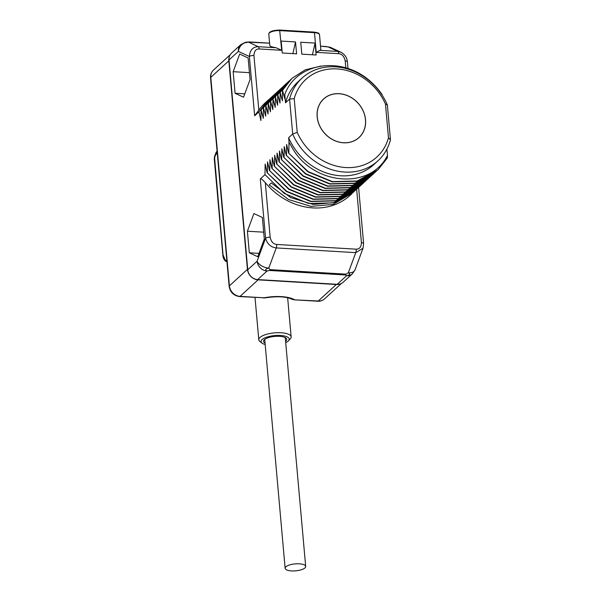 <?xml version="1.0" encoding="UTF-8"?>
<svg xmlns="http://www.w3.org/2000/svg" width="601" height="601" viewBox="0 0 601 601"><rect width="100%" height="100%" fill="white"/><g stroke="black" fill="none" stroke-linecap="round" stroke-linejoin="round"><path stroke-width="0.9" d="M213.423 70.122C211.282 72.173 210.32 74.749 210.538 77.86L229.146 286.361C230.198 292.289 233.669 295.7 239.566 296.578L264.155 297.795L240.069 296.368A10.593 9.12 -132.5 0 1 229.402 285.858L210.793 77.356A10.593 9.12 -132.5 0 1 213.423 70.122L230.16 54.789M264.725 297.916L264.155 297.795A25.069 8.474 -5.1 0 1 294.197 299.583L292.011 299.26C286.196 296.511 277.099 296.068 264.725 297.916L263.426 297.998M292.011 299.26L293.912 299.809L317.779 301.229A3.531 1.345 -86.6 0 0 318.282 301.011L293.904 299.809M229.206 57.14A10.593 9.12 47.5 0 0 228.823 60.844L247.432 269.346A10.593 9.12 47.5 0 0 258.092 279.856L336.305 284.506A10.593 9.12 47.5 0 0 339.475 284.145M215.999 152.669L214.497 156.681L214.294 159.16L222.956 256.139A4.943 1.668 -5.1 0 1 223.317 255.433L225.112 259.933L226.862 260.744M217.216 152.699L214.497 156.681L223.256 257.453M214.302 159.227L215.977 152.699L217.074 151.099M288.427 340.865L290.245 338.956A16.242 5.492 174.9 0 0 291.147 336.898A16.242 5.492 174.9 0 0 281.065 332.759A16.242 5.492 -5.1 0 0 258.798 339.783A16.242 5.492 -5.1 0 0 260.053 341.653L262.171 343.209A14.123 4.77 -5.1 0 1 265.146 337.747A14.123 4.77 -5.1 0 1 280.449 335.471A14.123 4.77 174.9 0 1 288.427 340.865A14.123 4.77 174.9 0 1 285.708 342.66M265.169 344.493A14.123 4.77 -5.1 0 1 262.171 343.209M285.588 341.233A11.652 3.937 174.9 0 0 286.752 339.287A11.652 3.937 174.9 0 0 279.525 336.32A11.652 3.937 -5.1 0 0 263.546 341.36A11.652 3.937 -5.1 0 0 265.041 343.066M355.168 190.667L333.352 202.838L308.568 203.469L284.303 193.447L265.003 174.658L260.293 178.97C260.691 178.189 262.359 179.414 265.296 182.629L270.165 237.222C271.141 241.7 273.305 244.111 276.648 244.449L356.168 249.175A3.531 1.345 93.4 0 1 355.762 252.645L363.012 248.251L355.011 269.902L352.419 273.771L343.073 282.327A9.886 8.512 -132.5 0 1 337.221 284.303L257.701 279.578A9.886 8.512 -132.5 0 1 247.755 269.766L229.026 59.942A9.886 8.512 -132.5 0 1 231.475 53.188L240.821 44.632A9.886 8.512 -132.5 0 0 238.372 51.386L229.026 59.942M352.419 273.771A9.886 8.512 -132.5 0 1 346.567 275.746L345.53 274.988A2.825 1.074 -86.6 0 0 346.026 274.146L269.999 269.631A2.825 1.074 93.4 0 1 269.503 270.473L267.047 271.021A9.886 8.512 -132.5 0 1 257.093 261.21L247.755 269.766M382.086 95.086L382.026 94.47A62.774 54.03 47.5 0 0 369.187 80.301C339.948 55.322 295.639 63.526 284.784 94.552L285.52 102.801L289.577 99.09L292.695 133.993L297.225 132.4A52.603 45.278 47.5 0 0 345.748 167.544A52.603 45.278 47.5 0 0 388.479 137.824L385.466 104.063A52.603 45.278 47.5 0 0 336.943 68.92A52.603 45.278 47.5 0 0 294.212 98.647L297.225 132.4M284.784 94.552L284.769 98.684L282.523 90.255L282.387 100.87L280.134 92.441L279.998 103.056L277.752 94.627L277.609 105.243L275.363 96.814L275.228 107.429L272.982 98.992L272.839 109.607L270.593 101.178L270.458 111.794L268.211 103.364L268.069 113.98L265.822 105.551L265.687 116.166L263.441 107.737L263.298 118.352L261.052 109.923L260.917 120.538L258.933 111.861L254.651 115.783L258.821 110.081A62.774 54.03 47.5 0 1 265.281 102.779L269.21 99.21M265.003 174.658L265.139 164.043L267.122 172.712L286.422 191.501L310.687 201.523L335.471 200.899L356.37 189.593M357.55 188.481L335.734 200.651L310.95 201.282L286.692 191.261L267.122 172.712M267.385 172.472L267.52 161.857L269.503 170.526L288.811 189.323L313.068 199.337L337.86 198.713L358.759 187.407M359.939 186.295L338.123 198.473L313.339 199.096L289.073 189.075L269.503 170.526M269.774 170.286L269.909 159.671L271.892 168.34L291.2 187.136L315.457 197.151L340.241 196.527L361.141 185.221M362.32 184.116L340.512 196.287L315.72 196.91L291.462 186.896L271.892 168.34M272.155 168.1L272.298 157.485L274.281 166.161L293.581 184.95L317.846 194.972L342.63 194.341L363.53 183.035M364.709 181.93L342.893 194.1L318.109 194.724L293.844 184.71L274.281 166.161M274.544 165.914L274.68 155.298L276.663 163.975L295.97 182.764L320.228 192.786L345.012 192.155L365.911 180.848M367.091 179.744L345.282 191.914L320.491 192.538L296.233 182.524L276.663 163.975M276.926 163.727L277.069 153.12L279.052 161.789L298.351 180.578L322.617 190.6L347.401 189.976L368.3 178.67M369.48 177.558L347.663 189.728L322.88 190.359L298.614 180.338L279.052 161.789M279.315 161.549L279.45 150.934L281.433 159.603L300.74 178.392L324.998 188.413L349.782 187.79L370.689 176.484M371.861 175.372L350.052 187.542L325.269 188.173L301.003 178.151L281.433 159.603M281.696 159.363L281.839 148.748L283.822 157.417L303.122 176.213L327.387 186.227L352.171 185.604L373.071 174.298M374.25 173.186L352.434 185.363L327.65 185.987L303.392 175.965L283.822 157.417M284.085 157.177L284.22 146.561L286.204 155.231L305.511 174.027L329.769 184.041L354.552 183.418L375.46 172.111M376.632 171.007L354.823 183.177L330.039 183.801L305.774 173.779L286.204 155.231M286.474 154.99L286.609 144.375L288.593 153.052L307.892 171.841L332.158 181.863L356.941 181.232L377.841 169.925M288.856 152.804L288.991 142.189L292.116 147.538C312.392 184.905 370.111 190.795 387.472 155.434L387.39 157.92L377.976 169.805L357.204 180.991L332.421 181.615L308.163 171.601L288.593 153.052M288.638 137.712L292.695 133.993A56.133 48.32 47.5 0 0 377.931 160.843L373.882 164.554A56.133 48.32 -132.5 0 1 288.638 137.712L289.073 142.565M239.679 54.03L233.158 71.684L235.081 93.275L243.533 97.219L250.061 79.565L248.13 57.974L239.679 54.03M253.915 213.558L247.394 231.212L249.317 252.803L257.769 256.74L264.297 239.085L262.367 217.494L253.915 213.558M294.212 98.647L289.577 99.09A56.133 48.32 47.5 0 1 302.108 78.055L298.051 81.766A56.133 48.32 -132.5 0 0 285.52 102.801M377.931 160.843A56.133 48.32 47.5 0 0 390.462 139.808L387.344 104.897A56.133 48.32 47.5 0 0 302.108 78.055M387.344 104.897L385.466 104.063M339.152 93.673A26.196 22.545 47.5 0 0 323.654 98.917A26.196 22.545 47.5 0 0 319.514 125.609A26.196 22.545 47.5 0 0 343.539 142.79A26.196 22.545 -132.5 0 0 359.037 137.554A26.196 22.545 -132.5 0 0 363.169 110.854A26.196 22.545 -132.5 0 0 339.152 93.673M388.479 137.824L390.462 139.808M387.472 155.434L386.901 149.093M282.786 90.015L291.988 78.318L305.255 69.829L321.017 66.05M291.853 78.438L282.523 90.255M280.404 92.201L290.674 79.55M289.472 80.624L280.134 92.441M278.015 94.38L288.292 81.736M287.09 82.803L277.752 94.627M275.626 96.566L283.214 86.431L285.903 83.922M284.694 84.996L275.363 96.814M273.245 98.752L283.522 86.101M282.312 87.183L272.982 98.992M270.856 100.938L281.133 88.287M279.923 89.369L270.593 101.178M268.474 103.124L278.751 90.473M277.542 91.547L268.211 103.364M266.085 105.31L276.362 92.659M275.153 93.733L265.822 105.551M263.704 107.496L273.981 94.845M272.771 95.92L263.441 107.737M261.315 109.675L271.592 97.031M270.382 98.106L261.052 109.923M258.933 111.861L268.129 100.164M345.823 67.913L345.199 60.904C344.223 56.426 342.059 54.022 338.716 53.677L316.231 52.347L314.473 32.679L279.931 30.621A8.121 2.742 174.9 0 0 268.797 34.137L269.826 45.721C270.142 46.382 272.23 47.066 276.099 47.757L281.689 50.289L259.196 48.951A3.531 1.345 -86.6 0 0 258.28 46.698C252.908 46.81 249.933 50.078 249.362 56.502L254.651 115.783M296.594 53.842L282.252 52.986L281.185 41.071L295.527 41.927L296.594 53.842M300.74 42.235L315.082 43.084L316.141 54.999L301.807 54.15L300.74 42.235M246.665 42.656C244.509 42.273 245.163 42.115 248.634 42.198L269.601 43.167M345.199 60.904A3.531 1.194 -5.1 0 1 347.386 61.805C346.935 57.538 344.779 54.338 340.917 52.219L331.189 47.689A9.886 9.038 115 0 0 328.154 46.923L325.712 46.495A2.825 1.074 -86.6 0 0 325.554 46.457L325.554 46.457A2.825 1.074 -86.6 0 0 325.389 46.48M316.231 52.347L320.866 49.883L319.514 34.745A8.121 2.742 174.9 0 0 314.473 32.679L314.195 32.101L279.653 30.05L281.689 50.289M340.917 52.219L337.8 51.423L328.154 46.923L331.189 47.689M240.821 44.632L245.539 42.235L249.528 41.942L269.601 43.129M292.867 53.617L295.527 41.927M315.082 43.084L312.422 54.781M265.296 182.629A62.774 54.03 47.5 0 0 350.082 195.355A62.774 54.03 47.5 0 0 350.894 194.589M352.907 192.726L333.202 204.393L311.048 206.383L288.593 199.54L269.195 184.913L271.314 182.967L290.711 197.594L313.174 204.438L335.32 202.447L353.989 191.779M269.999 269.631L268.79 268.076A9.886 5.702 20.3 0 1 257.093 261.21L265.582 238.244C267.242 243.991 270.796 247.221 276.242 247.92L355.762 252.645L348.31 272.801L346.026 274.146M337.221 284.303L346.567 275.746C349.977 274.98 350.563 274.003 348.31 272.801A9.886 5.702 -159.7 0 0 355.011 269.902M276.648 244.449A3.531 1.345 93.4 0 1 276.242 247.92L268.79 268.076C265.409 268.94 264.823 269.924 267.047 271.021L257.701 279.578M247.394 231.212L263.681 232.174M249.317 252.803L259.016 253.374M233.158 71.684L249.445 72.653M235.081 93.275L244.78 93.854M365.461 119.667A26.128 22.485 47.5 0 0 349.234 96.483A26.128 22.485 47.5 0 0 323.699 98.97A26.128 22.485 47.5 0 0 317.23 116.797A26.128 22.485 47.5 0 0 333.45 139.988A26.128 22.485 47.5 0 0 358.992 137.501A26.128 22.485 47.5 0 0 365.461 119.667M304.932 567.93A10.315 3.486 174.9 0 0 305.684 566.45A10.315 3.486 174.9 0 0 297.232 563.776A10.315 3.486 174.9 0 0 285.896 566.796A10.315 3.486 174.9 0 0 285.137 568.283A10.315 3.486 174.9 0 0 293.589 570.95A10.315 3.486 174.9 0 0 304.932 567.93M239.566 296.578A3.531 1.345 -86.6 0 0 240.069 296.368L258.092 279.856M317.779 301.229C320.401 301.349 322.662 300.575 324.548 298.892A10.593 9.12 -132.5 0 1 318.282 301.011L336.305 284.506M247.432 269.346L229.402 285.858A3.531 1.194 -5.1 0 0 229.146 286.361M210.538 77.86A3.531 1.194 -5.1 0 1 210.793 77.356L228.823 60.844M225.112 259.933A1.412 1.292 115 0 0 225.826 261.292L226.96 261.818M345.53 274.988L269.503 270.473M259.196 48.951C255.883 48.899 254.133 51.077 253.945 55.487A3.531 1.194 174.9 0 0 249.362 56.502L238.372 51.386A9.886 9.038 -65 0 1 248.634 42.198L258.28 46.698L276.099 47.757M260.293 178.97L265.582 238.244A3.531 1.194 174.9 0 1 270.165 237.222M253.945 55.487L258.821 110.081M320.536 46.187L325.712 46.495M319.98 50.364L337.8 51.423A3.531 1.345 -86.6 0 1 338.716 53.677M356.168 249.175C359.481 249.227 361.231 247.056 361.419 242.646A3.531 1.194 -5.1 0 1 363.613 243.548L363.012 248.251M361.419 242.646L356.656 189.33M324.548 298.892L341.368 283.492M222.956 256.139L223.234 257.408C223.835 259.377 224.699 260.669 225.826 261.292M291.147 336.898L287.654 297.743M255.019 297.503L258.798 339.783M329.461 47.073L320.536 46.157M347.994 68.597L347.386 61.805M319.514 34.745C318.56 33.386 320.295 33.138 314.195 32.101M279.653 30.05C272.523 30.305 268.902 31.665 268.797 34.137M351.735 193.838L350.082 195.355M358.609 187.542L363.613 243.548M322.482 100.082L323.699 98.97M357.768 138.613L358.992 137.501M285.257 337.582L305.684 566.45M264.718 339.415L285.137 568.283"/></g></svg>
